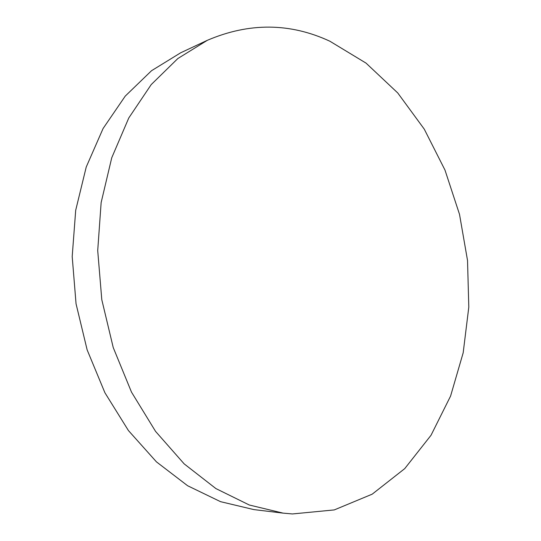 <?xml version="1.0" encoding="UTF-8"?>
<svg xmlns="http://www.w3.org/2000/svg" width="541" height="541" viewBox="0 0 541 541"><rect width="100%" height="100%" fill="white"/><g stroke="black" fill="none" stroke-linecap="round" stroke-linejoin="round"><path stroke-width="0.81" d="M283.058 513.125L253.864 509.595L220.539 501.669L187.626 485.744L156.45 461.872L128.42 430.548L104.907 392.739L87.142 349.878L76.051 303.792L72.196 256.549L75.699 210.287L86.229 167.027L103.081 128.521L125.242 96.109L151.541 70.702L180.721 52.768L207.359 40.298C249.225 22.418 290.071 22.736 329.895 41.231L366.027 63.108L397.757 92.964L424.272 129.15L444.993 170.097L459.512 214.337L467.525 260.458L468.804 307.078L463.184 352.779L450.585 396.059L431.028 435.268L404.736 468.621L372.194 494.17L334.291 509.913L292.438 513.95L283.058 513.125L249.313 505.01L215.9 488.577L184.156 463.867L155.551 431.38L131.49 392.11L113.238 347.572L101.789 299.673L97.711 250.591L101.14 202.584L111.744 157.769L128.778 117.972L151.216 84.585L177.833 58.543L207.359 40.298"/></g></svg>

